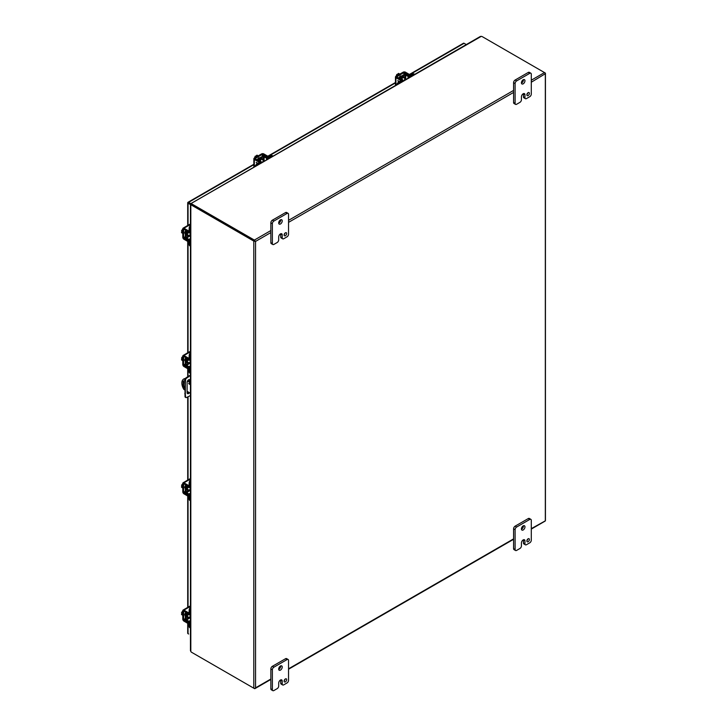 <?xml version="1.0" encoding="UTF-8"?>
<svg xmlns="http://www.w3.org/2000/svg" width="727" height="727" viewBox="0 0 727 727"><rect width="100%" height="100%" fill="white"/><g stroke="black" fill="none" stroke-linecap="round" stroke-linejoin="round"><path stroke-width="1.09" d="M188.675 383.456L189.538 384.365L188.675 383.456M183.949 378.931A8.579 4.953 60 0 1 184.213 378.758A8.579 4.953 60 0 1 184.485 378.613L185.131 378.985M184.776 389.972L183.904 389.463A8.579 4.953 60 0 1 181.85 383.02A8.579 4.953 60 0 1 183.631 379.094A8.579 4.953 60 0 1 183.904 378.949L184.485 378.613M183.958 380.803A2.499 1.445 -120 0 0 183.704 381.72L183.704 385.11A2.499 1.445 -120 0 0 184.776 387.618M189.265 383.22L189.683 383.938M187.802 380.53L190.456 382.057M184.776 388.445A2.499 1.445 60 0 1 183.113 385.446L183.113 382.057A2.499 1.445 60 0 1 183.631 380.912A2.499 1.445 60 0 1 184.903 381.048M190.456 393.243L187.112 391.317M190.456 382.729L187.484 381.021M185.012 379.594L183.904 378.949M189.583 381.557L189.583 380.312A2.145 1.236 120 0 0 189.383 379.558M187.312 393.416A2.145 1.236 120 0 0 188.947 392.371M190.456 395.524L186.503 397.533A1.427 0.827 -60 0 1 185.876 397.56L185.312 397.233A1.427 0.827 -60 0 1 185.012 396.678L185.012 379.494A1.427 0.827 -60 0 1 185.939 377.904L190.456 375.014M189.52 392.698A2.145 1.236 -60 0 1 187.557 393.652A2.145 1.236 -60 0 1 187.112 392.662L187.112 382.384A2.145 1.236 -60 0 1 188.048 380.23A2.145 1.236 -60 0 1 189.702 379.658A2.145 1.236 -60 0 1 190.147 380.639L190.147 381.884M184.776 382.747L185.349 383.074L185.349 394.016L184.776 393.689M185.349 394.016L185.585 397.006L185.012 396.678M185.876 397.56A1.427 0.827 -60 0 1 185.585 397.006M188.638 376.068L190.456 375.668M189.174 371.488L188.02 371.47L189.202 372.16M189.202 376.395L186.503 378.231L185.939 377.904M185.012 379.494L185.585 379.821A1.427 0.827 -60 0 1 186.503 378.231M185.585 379.821L185.349 383.074M188.02 371.47L188.02 376.486M188.647 203.006L188.057 202.669M463.281 43.502A1.236 0.718 60 0 1 463.481 43.238A1.236 0.718 60 0 1 464.099 43.302L466.307 44.574M191.119 204.823L188.057 203.342A1.236 0.718 0 0 1 187.702 202.842A1.236 0.718 0 0 1 187.82 202.533A1.236 0.718 60 0 1 188.029 202.27A1.236 0.718 60 0 1 188.647 202.333L191.61 204.042M187.82 632.881A1.236 0.718 0 0 0 187.702 633.19A1.236 0.718 0 0 0 188.057 633.69L188.647 634.026A1.236 0.718 -120 0 0 188.647 634.026M254.377 240.746L192.355 204.932L254.377 240.746M191.637 204.242A2.863 1.654 0 0 0 192.355 204.932A2.863 1.654 -120 0 0 191.401 204.66L190.819 204.996A2.863 1.654 60 0 1 191.774 205.268L192.355 204.26A2.863 1.654 180 0 1 191.637 203.569L191.637 204.242M531.292 82.224L545.323 73.727L545.323 520.841L531.292 528.665M254.959 241.082L255.55 241.419L270.853 232.576M192.355 652.728L192.355 652.728A2.863 1.654 0 0 0 192.355 652.728L254.377 688.533A1.236 0.718 60 0 0 254.995 688.596A1.236 0.718 60 0 0 255.204 688.342L255.55 687.86L255.204 688.342A1.236 0.718 180 0 1 253.796 688.196L191.774 652.392A2.863 1.654 60 0 1 190.819 651.565L190.819 204.996M531.292 529.083L545.114 521.095A1.236 0.718 60 0 0 545.323 520.841A1.236 0.718 0 0 0 545.441 520.532L545.441 73.418A1.236 0.718 0 0 1 545.323 73.727L545.323 73.727A1.236 0.718 -120 0 0 544.496 72.573L482.474 36.759A2.863 1.654 180 0 0 481.274 36.35L191.246 203.415L191.637 203.923M253.796 688.196L253.796 241.082A1.236 0.718 180 0 0 255.204 241.219A1.236 0.718 -120 0 0 254.377 240.074L192.355 204.26M253.796 241.082L191.774 205.268M191.401 204.66L190.801 204.778M545.441 73.418A1.236 0.718 0 0 0 545.086 72.909L544.505 72.573M480.193 36.586L481.274 36.35L480.193 36.586M526.893 94.51A1.79 1.036 120 0 0 527.847 92.865M526.866 94.855A1.79 1.036 120 0 0 527.229 95.673A1.79 1.036 120 0 0 528.611 95.192A1.79 1.036 120 0 0 529.392 93.392A1.79 1.036 120 0 0 529.02 92.574A1.79 1.036 120 0 0 527.638 93.056A1.79 1.036 120 0 0 526.866 94.855M521.441 83.078A2.499 1.445 120 0 0 523.449 79.897A2.499 1.445 120 0 0 523.44 79.625M521.423 82.814A2.499 1.445 120 0 0 521.941 83.959A2.499 1.445 120 0 0 523.876 83.287A2.499 1.445 120 0 0 524.967 80.77A2.499 1.445 120 0 0 524.449 79.625A2.499 1.445 120 0 0 522.522 80.297A2.499 1.445 120 0 0 521.423 82.814M521.432 99.744A2.145 1.236 -60 0 1 519.914 102.371L516.624 104.27A2.145 1.236 -60 0 1 515.552 104.379A2.145 1.236 -60 0 1 515.107 103.398L515.107 83.541A2.145 1.236 -60 0 1 516.624 80.915L529.774 73.327A2.145 1.236 -60 0 1 530.846 73.218A2.145 1.236 -60 0 1 531.292 74.199L531.292 94.056A2.145 1.236 -60 0 1 529.774 96.682L526.484 98.581A2.145 1.236 -60 0 1 525.412 98.69A2.145 1.236 -60 0 1 524.967 97.7L524.967 94.783A2.49 1.436 120 0 0 524.449 93.647A2.49 1.436 120 0 0 523.204 93.765A2.49 1.436 120 0 0 521.432 96.827L521.432 99.744M524.967 94.783L523.449 93.91A2.49 1.436 120 0 0 523.431 93.647M523.449 93.91L523.449 96.827A2.145 1.236 120 0 0 523.894 97.809L525.412 98.69M530.846 73.218L529.329 72.346A2.145 1.236 120 0 0 528.256 72.446L529.774 73.327M516.624 80.915L515.107 80.043L528.256 72.446M515.107 80.043A2.145 1.236 120 0 0 513.589 82.669L515.107 83.541M515.107 103.398L513.589 102.525L513.589 82.669M513.589 102.525A2.145 1.236 120 0 0 514.034 103.507L515.552 104.379M284.157 234.657A1.79 1.036 120 0 0 285.111 233.003M284.121 235.003A1.79 1.036 120 0 0 284.493 235.821A1.79 1.036 120 0 0 285.875 235.339A1.79 1.036 120 0 0 286.656 233.54A1.79 1.036 120 0 0 286.284 232.722A1.79 1.036 120 0 0 284.902 233.203A1.79 1.036 120 0 0 284.121 235.003M278.705 223.225A2.499 1.445 120 0 0 280.713 220.036A2.499 1.445 120 0 0 280.695 219.772M278.686 222.953A2.499 1.445 120 0 0 279.204 224.098A2.499 1.445 120 0 0 281.14 223.434A2.499 1.445 120 0 0 282.23 220.908A2.499 1.445 120 0 0 281.712 219.763A2.499 1.445 120 0 0 279.777 220.435A2.499 1.445 120 0 0 278.686 222.953M278.695 239.883A2.145 1.236 -60 0 1 277.178 242.518L273.888 244.417A2.145 1.236 -60 0 1 272.816 244.517A2.145 1.236 -60 0 1 272.371 243.536L272.371 223.689A2.145 1.236 -60 0 1 273.888 221.053L287.029 213.465A2.145 1.236 -60 0 1 288.101 213.356A2.145 1.236 -60 0 1 288.546 214.347L288.546 234.194A2.145 1.236 -60 0 1 287.029 236.82L283.748 238.72A2.145 1.236 -60 0 1 282.667 238.829A2.145 1.236 -60 0 1 282.23 237.847L282.23 234.93A2.49 1.436 120 0 0 281.712 233.785A2.49 1.436 120 0 0 280.458 233.912A2.49 1.436 120 0 0 278.695 236.966L278.695 239.883M282.23 234.93L280.713 234.058A2.49 1.436 120 0 0 280.695 233.794M280.713 234.058L280.713 236.975A2.145 1.236 120 0 0 281.158 237.956L282.667 238.829M288.101 213.356L286.592 212.484A2.145 1.236 120 0 0 285.52 212.593L287.029 213.465M273.888 221.053L272.371 220.181L285.52 212.593M272.371 220.181A2.145 1.236 120 0 0 270.853 222.807L272.371 223.689M272.371 243.536L270.853 242.664L270.853 222.807M270.853 242.664A2.145 1.236 120 0 0 271.298 243.645L272.816 244.517M526.893 540.643A1.79 1.036 120 0 0 527.847 538.989M526.866 540.988A1.79 1.036 120 0 0 527.229 541.806A1.79 1.036 120 0 0 528.611 541.324A1.79 1.036 120 0 0 529.392 539.525A1.79 1.036 120 0 0 529.02 538.707A1.79 1.036 120 0 0 527.638 539.189A1.79 1.036 120 0 0 526.866 540.988M521.441 529.211A2.499 1.445 120 0 0 523.449 526.021A2.499 1.445 120 0 0 523.44 525.757M521.423 528.938A2.499 1.445 120 0 0 521.941 530.083A2.499 1.445 120 0 0 523.876 529.42A2.499 1.445 120 0 0 524.967 526.893A2.499 1.445 120 0 0 524.449 525.748A2.499 1.445 120 0 0 522.522 526.421A2.499 1.445 120 0 0 521.423 528.938M521.432 545.868A2.145 1.236 -60 0 1 519.914 548.503L516.624 550.403A2.145 1.236 -60 0 1 515.552 550.503A2.145 1.236 -60 0 1 515.107 549.521L515.107 529.674A2.145 1.236 -60 0 1 516.624 527.039L529.774 519.451A2.145 1.236 -60 0 1 530.846 519.342A2.145 1.236 -60 0 1 531.292 520.332L531.292 540.179A2.145 1.236 -60 0 1 529.774 542.805L526.484 544.705A2.145 1.236 -60 0 1 525.412 544.814A2.145 1.236 -60 0 1 524.967 543.832L524.967 540.915A2.49 1.436 120 0 0 524.449 539.77A2.49 1.436 120 0 0 523.204 539.897A2.49 1.436 120 0 0 521.432 542.951L521.432 545.868M524.967 540.915L523.449 540.043A2.49 1.436 120 0 0 523.431 539.779M523.449 540.043L523.449 542.96A2.145 1.236 120 0 0 523.894 543.941L525.412 544.814M530.846 519.342L529.329 518.469A2.145 1.236 120 0 0 528.256 518.578L529.774 519.451M516.624 527.039L515.107 526.166L528.256 518.578M515.107 526.166A2.145 1.236 120 0 0 513.589 528.802L515.107 529.674M515.107 549.521L513.589 548.649L513.589 528.802M513.589 548.649A2.145 1.236 120 0 0 514.034 549.63L515.552 550.503M284.157 680.79A1.79 1.036 120 0 0 285.111 679.136M284.121 681.126A1.79 1.036 120 0 0 284.493 681.944A1.79 1.036 120 0 0 285.875 681.472A1.79 1.036 120 0 0 286.656 679.672A1.79 1.036 120 0 0 286.284 678.845A1.79 1.036 120 0 0 284.902 679.327A1.79 1.036 120 0 0 284.121 681.126M278.705 669.349A2.499 1.445 120 0 0 280.713 666.168A2.499 1.445 120 0 0 280.695 665.896M278.686 669.085A2.499 1.445 120 0 0 279.204 670.23A2.499 1.445 120 0 0 281.14 669.558A2.499 1.445 120 0 0 282.23 667.041A2.499 1.445 120 0 0 281.712 665.896A2.499 1.445 120 0 0 279.777 666.568A2.499 1.445 120 0 0 278.686 669.085M278.695 686.015A2.145 1.236 -60 0 1 277.178 688.642L273.888 690.541A2.145 1.236 -60 0 1 272.816 690.65A2.145 1.236 -60 0 1 272.371 689.669L272.371 669.812A2.145 1.236 -60 0 1 273.888 667.186L287.029 659.598A2.145 1.236 -60 0 1 288.101 659.489A2.145 1.236 -60 0 1 288.546 660.47L288.546 680.327A2.145 1.236 -60 0 1 287.029 682.953L283.748 684.852A2.145 1.236 -60 0 1 282.667 684.961A2.145 1.236 -60 0 1 282.23 683.98L282.23 681.054A2.49 1.436 120 0 0 281.712 679.918A2.49 1.436 120 0 0 280.458 680.036A2.49 1.436 120 0 0 278.695 683.098L278.695 686.015M282.23 681.054L280.713 680.181A2.49 1.436 120 0 0 280.695 679.918M280.713 680.181L280.713 683.098A2.145 1.236 120 0 0 281.158 684.089L282.667 684.961M288.101 659.489L286.592 658.617A2.145 1.236 120 0 0 285.52 658.726L287.029 659.598M273.888 667.186L272.371 666.314L285.52 658.726M272.371 666.314A2.145 1.236 120 0 0 270.853 668.94L272.371 669.812M272.371 689.669L270.853 688.796L270.853 668.94M270.853 688.796A2.145 1.236 120 0 0 271.298 689.778L272.816 690.65M401.849 79.225A2.236 1.29 -60 0 1 404.412 77.198A2.236 1.29 -60 0 1 404.866 78.225A2.236 1.29 -60 0 1 404.857 78.425M401.086 78.77A2.236 1.29 -60 0 1 403.639 76.753L404.412 77.198M402.394 81.479L402.394 80.888L399.377 82.624A2.863 1.654 120 0 0 398.032 83.987M414.735 74.354L414.045 73.954A2.863 1.654 120 0 0 412.618 74.099L409.601 75.835L406.448 74.508A1.636 0.945 0 0 0 404.157 74.517L399.35 77.298A1.636 0.945 0 0 0 398.869 77.962A1.636 0.945 0 0 0 399.332 78.625L401.786 80.215L398.614 82.178A2.863 1.654 120 0 0 396.733 84.741M402.394 80.888A1.636 0.945 0 0 0 402.876 80.215A1.636 0.945 0 0 0 402.413 79.561L399.959 77.962L404.93 74.963L408.074 76.29A1.636 0.945 0 0 0 410.373 76.28L413.381 74.536A2.863 1.654 -60 0 1 414.726 74.354M402.876 80.506L403.476 80.851A2.236 1.29 -60 0 1 402.876 81.133M260.257 160.976A2.236 1.29 -60 0 1 262.81 158.949A2.236 1.29 -60 0 1 263.274 159.976A2.236 1.29 -60 0 1 263.265 160.176M259.494 160.513A2.236 1.29 -60 0 1 262.038 158.504L262.81 158.949M260.793 163.23L260.793 162.639L257.785 164.375A2.863 1.654 120 0 0 256.44 165.738M260.793 162.639A1.636 0.945 0 0 0 261.275 161.967A1.636 0.945 0 0 0 260.82 161.312L258.367 159.713L263.328 156.714L266.482 158.041A1.636 0.945 0 0 0 268.772 158.032L271.789 156.287A2.863 1.654 -60 0 1 273.134 156.105L272.452 155.705A2.863 1.654 120 0 0 271.017 155.842L268.009 157.586L264.855 156.26A1.636 0.945 0 0 0 262.565 156.269L257.758 159.049A1.636 0.945 0 0 0 257.276 159.713A1.636 0.945 0 0 0 257.731 160.367L260.193 161.967L257.013 163.929A2.863 1.654 120 0 0 255.132 166.492M261.865 162.594A2.236 1.29 -60 0 1 261.275 162.884M189.047 617.477A2.236 1.29 -60 0 1 188.875 617.596A2.236 1.29 -60 0 1 187.757 617.705A2.236 1.29 -60 0 1 188.229 614.479M187.757 617.705L186.993 617.259A2.236 1.29 -60 0 1 187.457 614.042M190.456 623.03L189.938 623.33L189.938 626.81A2.863 1.654 120 0 0 190.456 628.064L189.765 627.674A2.863 1.654 120 0 1 189.174 626.365L189.174 622.885L186.448 620.813A1.636 0.945 -120 0 1 185.312 618.822L185.312 613.279A1.636 0.945 -120 0 1 185.649 612.525A1.636 0.945 -120 0 1 186.448 612.597L186.566 612.525M189.938 623.33A1.636 0.945 -120 0 0 188.802 621.34L186.085 619.268L186.194 613.47L188.802 614.797A1.636 0.945 -120 0 0 189.602 614.869A1.636 0.945 -120 0 0 189.938 614.115L189.938 610.635A2.863 1.654 -60 0 1 190.456 608.79M190.456 607.281A2.863 1.654 120 0 0 189.174 610.198L189.056 613.924L186.448 612.597M190.392 614.406A2.236 1.29 -60 0 1 190.447 615.06M189.047 490.18A2.236 1.29 -60 0 1 188.875 490.289A2.236 1.29 -60 0 1 187.757 490.407A2.236 1.29 -60 0 1 188.229 487.181M187.757 490.407L186.993 489.962A2.236 1.29 -60 0 1 187.457 486.745M190.456 495.732L189.938 496.032L189.938 499.504A2.863 1.654 120 0 0 190.456 500.767L189.765 500.376A2.863 1.654 120 0 1 189.174 499.067L189.174 495.587L186.448 493.515A1.636 0.945 -120 0 1 185.312 491.525L185.312 485.981A1.636 0.945 -120 0 1 185.649 485.227A1.636 0.945 -120 0 1 186.448 485.3L186.566 485.227M189.938 496.032A1.636 0.945 -120 0 0 188.802 494.042L186.085 491.97L186.194 486.172L188.802 487.499A1.636 0.945 -120 0 0 189.602 487.563A1.636 0.945 -120 0 0 189.938 486.817L189.938 483.337A2.863 1.654 -60 0 1 190.456 481.492M190.456 479.984A2.863 1.654 120 0 0 189.174 482.892L189.056 486.627L186.448 485.3M190.392 487.108A2.236 1.29 -60 0 1 190.447 487.762M189.047 362.882A2.236 1.29 -60 0 1 188.875 362.991A2.236 1.29 -60 0 1 187.757 363.109A2.236 1.29 -60 0 1 188.229 359.883M187.757 363.109L186.993 362.664A2.236 1.29 -60 0 1 187.457 359.447M190.456 368.435L189.938 368.734L189.938 372.206A2.863 1.654 120 0 0 190.456 373.469L189.765 373.078A2.863 1.654 120 0 1 189.174 371.77L189.174 368.289L186.448 366.217A1.636 0.945 -120 0 1 185.312 364.227L185.312 358.675A1.636 0.945 -120 0 1 185.649 357.929A1.636 0.945 -120 0 1 186.448 358.002L186.566 357.929M189.938 368.734A1.636 0.945 -120 0 0 188.802 366.735L186.085 364.672L186.194 358.874L188.802 360.201A1.636 0.945 -120 0 0 189.602 360.265A1.636 0.945 -120 0 0 189.938 359.52L189.938 356.039A2.863 1.654 -60 0 1 190.456 354.194M190.456 352.686A2.863 1.654 120 0 0 189.174 355.594L189.056 359.329L186.448 358.002M190.392 359.81A2.236 1.29 -60 0 1 190.447 360.465M189.047 235.584A2.236 1.29 -60 0 1 188.875 235.693A2.236 1.29 -60 0 1 187.757 235.802A2.236 1.29 -60 0 1 188.229 232.576M187.757 235.802L186.993 235.366A2.236 1.29 -60 0 1 187.457 232.149M190.456 241.137L189.938 241.437L189.938 244.908A2.863 1.654 120 0 0 190.456 246.171L189.765 245.781A2.863 1.654 120 0 1 189.174 244.463L189.174 240.991L186.448 238.919A1.636 0.945 -120 0 1 185.312 236.929L185.312 231.377A1.636 0.945 -120 0 1 185.649 230.632A1.636 0.945 -120 0 1 186.448 230.704L186.566 230.632M189.938 241.437A1.636 0.945 -120 0 0 188.802 239.437L186.085 237.375L186.194 231.577L188.802 232.904A1.636 0.945 -120 0 0 189.602 232.967A1.636 0.945 -120 0 0 189.938 232.222L189.938 228.741A2.863 1.654 -60 0 1 190.456 226.897M190.456 225.388A2.863 1.654 120 0 0 189.174 228.296L189.056 232.031L186.448 230.704M190.392 232.513A2.236 1.29 -60 0 1 190.447 233.167M404.139 80.47A1.399 0.809 -60 0 1 405.103 79.034A1.399 0.809 -60 0 1 405.802 78.97A1.399 0.809 -60 0 1 406.057 79.361M399.823 74.109L398.596 73.391L397.987 73.745L398.76 74.19L396.833 74.408L398.06 75.117M396.079 76.271L396.833 74.408M398.314 74.445L397.987 73.745M399.614 74.227A2.863 1.654 120 0 0 399.178 74.418A2.863 1.654 120 0 0 398.741 74.736M400.641 75.99A1.608 0.927 120 0 0 400.632 75.962L401.131 76.271M399.332 77.307A1.608 0.927 -60 0 1 400.313 76.099A1.608 0.927 -60 0 1 401.113 76.017A1.608 0.927 -60 0 1 401.286 76.181M395.933 85.204L395.933 77.689A1.636 0.945 0 0 1 395.452 77.017A1.636 0.945 0 0 1 395.933 76.353L403.149 72.182A1.636 0.945 180 0 1 405.466 72.182L409.365 74.436A1.427 0.827 -120 0 1 410.219 75.481M401.458 80.533A1.427 0.827 -120 0 0 400.604 79.497L396.706 76.789L403.921 72.627L408.601 74.881A1.427 0.827 60 0 1 409.446 75.899M395.933 77.689L399.841 79.943A1.427 0.827 60 0 1 400.695 80.979M397.823 80.615L398.732 82.106L397.814 80.615L399.577 81.624M398.223 81.124L398.869 82.033M262.547 162.221A1.399 0.809 -60 0 1 263.501 160.785A1.399 0.809 -60 0 1 264.201 160.722A1.399 0.809 -60 0 1 264.464 161.112M258.23 155.851L256.995 155.142L256.613 156.26L255.232 156.16L256.467 156.868M254.477 158.023L255.232 156.16M256.713 156.196L256.395 155.496M258.021 155.978A2.863 1.654 120 0 0 257.585 156.169A2.863 1.654 120 0 0 257.14 156.478M257.731 159.059A1.608 0.927 -60 0 1 258.712 157.85A1.608 0.927 -60 0 1 259.521 157.768A1.608 0.927 -60 0 1 259.693 157.932M254.341 166.956L254.341 159.44A1.636 0.945 0 0 1 253.859 158.768A1.636 0.945 0 0 1 254.341 158.095L261.547 153.933A1.636 0.945 180 0 1 263.865 153.933L267.772 156.187A1.427 0.827 -120 0 1 268.627 157.232M259.866 162.285A1.427 0.827 -120 0 0 259.012 161.249L255.104 158.541L262.32 154.378L267 156.632A1.427 0.827 60 0 1 267.845 157.65M254.341 159.44L258.239 161.694A1.427 0.827 60 0 1 259.094 162.73M256.231 162.366L257.14 163.857L256.222 162.357L257.976 163.375M256.622 162.875L257.267 163.784M190.456 618.059A1.399 0.809 -60 0 1 189.983 618.023A1.399 0.809 -60 0 1 189.692 617.387A1.399 0.809 -60 0 1 190.456 615.833M182.786 613.243L181.559 612.534L182.786 610.953M182.786 615.278L181.559 614.569L181.559 613.87L182.323 614.315L181.559 612.534M181.559 613.87L182.323 613.797M182.786 614.024A2.863 1.654 120 0 0 182.741 614.56A2.863 1.654 120 0 0 182.786 615.042M185.312 615.515A1.608 0.927 -60 0 1 185.085 615.442A1.608 0.927 -60 0 1 184.758 614.706A1.608 0.927 -60 0 1 185.312 613.252M189.174 623.602A1.427 0.827 0 0 1 187.848 623.375L183.94 621.122A1.636 0.945 -120 0 1 182.786 619.122L182.786 610.789A1.636 0.945 60 0 1 183.122 610.044A1.636 0.945 60 0 1 183.94 610.126L190.456 606.363M185.312 615.324L184.794 615.024A1.608 0.927 120 0 0 184.822 615.042M189.147 622.712A1.427 0.827 180 0 1 187.848 622.494L183.558 619.568L183.667 610.98L187.848 613.261A1.427 0.827 0 0 0 189.174 613.488M189.174 612.597A1.427 0.827 180 0 1 187.848 612.379L183.94 610.126M190.456 490.752A1.399 0.809 -60 0 1 189.983 490.725A1.399 0.809 -60 0 1 189.692 490.089A1.399 0.809 -60 0 1 190.456 488.535M182.786 485.945L181.559 485.236L182.786 483.655M182.786 487.981L181.559 487.272L181.559 486.572L182.323 487.017L181.559 485.236M181.559 486.572L182.323 486.499M182.786 486.726A2.863 1.654 120 0 0 182.741 487.263A2.863 1.654 120 0 0 182.786 487.744M185.312 488.217A1.608 0.927 -60 0 1 185.085 488.144A1.608 0.927 -60 0 1 184.758 487.408A1.608 0.927 -60 0 1 185.312 485.954M189.174 496.305A1.427 0.827 0 0 1 187.848 496.078L183.94 493.824A1.636 0.945 -120 0 1 182.786 491.825L182.786 483.491A1.636 0.945 60 0 1 183.122 482.746A1.636 0.945 60 0 1 183.94 482.828L190.456 479.066M189.147 495.414A1.427 0.827 180 0 1 187.848 495.187L183.558 492.261L183.667 483.682L187.848 485.963A1.427 0.827 0 0 0 189.174 486.19M189.174 485.3A1.427 0.827 180 0 1 187.848 485.082L183.94 482.828M190.456 363.455A1.399 0.809 -60 0 1 189.983 363.427A1.399 0.809 -60 0 1 189.692 362.791A1.399 0.809 -60 0 1 190.456 361.237M182.786 358.647L181.559 357.938L182.786 356.357M182.786 360.683L181.559 359.974L181.559 359.274L182.323 359.72L181.559 357.938M181.559 359.274L182.323 359.202M182.786 359.429A2.863 1.654 120 0 0 182.741 359.965A2.863 1.654 120 0 0 182.786 360.447M185.312 360.919A1.608 0.927 -60 0 1 185.085 360.846A1.608 0.927 -60 0 1 184.758 360.11A1.608 0.927 -60 0 1 185.312 358.656M189.174 368.998A1.427 0.827 0 0 1 187.848 368.78L183.94 366.526A1.636 0.945 -120 0 1 182.786 364.518L182.786 356.194A1.636 0.945 60 0 1 183.122 355.448A1.636 0.945 60 0 1 183.94 355.521L190.456 351.768M189.147 368.116A1.427 0.827 180 0 1 187.848 367.889L183.558 364.963L183.667 356.384L187.848 358.665A1.427 0.827 0 0 0 189.174 358.884M189.174 358.002A1.427 0.827 180 0 1 187.848 357.775L183.94 355.521M190.456 236.157A1.399 0.809 -60 0 1 189.983 236.13A1.399 0.809 -60 0 1 189.692 235.484A1.399 0.809 -60 0 1 190.456 233.94M182.786 231.35L181.559 230.641L182.786 229.06M182.786 233.385L181.559 232.676L181.559 231.977L182.323 232.422L181.559 230.641M181.559 231.977L182.323 231.904M182.786 232.131A2.863 1.654 120 0 0 182.741 232.667A2.863 1.654 120 0 0 182.786 233.149M185.312 233.621A1.608 0.927 -60 0 1 185.085 233.549A1.608 0.927 -60 0 1 184.758 232.813A1.608 0.927 -60 0 1 185.312 231.359M189.174 241.7A1.427 0.827 0 0 1 187.848 241.482L183.94 239.228A1.636 0.945 -120 0 1 182.786 237.22L182.786 228.896A1.636 0.945 60 0 1 183.122 228.142A1.636 0.945 60 0 1 183.94 228.223L190.456 224.47M185.312 233.431L184.794 233.131A1.608 0.927 120 0 0 184.822 233.149M189.147 240.819A1.427 0.827 180 0 1 187.848 240.592L183.558 237.665L183.667 229.087L187.848 231.368A1.427 0.827 0 0 0 189.174 231.586M189.174 230.704A1.427 0.827 180 0 1 187.848 230.477L183.94 228.223M183.113 382.057L183.704 381.72M183.704 385.11L183.113 385.446M190.147 380.639L189.583 380.312M188.647 202.333L253.859 164.684M268.109 156.45L395.452 82.933M409.71 74.708L464.099 43.302M188.057 203.342L188.057 225.297M188.057 241.582L188.057 352.595M188.057 368.88L188.057 371.452M188.057 391.862L188.057 393.216M188.057 396.788L188.057 479.893M188.057 496.177L188.057 607.19M188.057 623.475L188.057 633.69M254.377 240.074L270.853 230.559M288.546 220.345L513.589 90.421M531.292 80.206L544.496 72.573M288.546 222.362L513.589 92.438M270.853 679.027L255.55 687.86L255.55 241.419M513.589 538.88L288.546 668.813M523.449 96.827L524.967 97.7M280.713 236.975L282.23 237.847M523.449 542.96L524.967 543.832M280.713 683.098L282.23 683.98M399.377 82.624L398.614 82.178M413.381 74.536L412.618 74.099M408.074 76.29L408.074 78.198M410.373 76.871L410.373 76.28M405.693 74.963L405.693 78.907M404.93 78.461L404.93 74.963M257.785 164.375L257.013 163.929M271.789 156.287L271.017 155.842M266.482 158.041L266.482 159.94M268.772 158.622L268.772 158.032M264.101 156.714L264.101 160.658M263.328 160.213L263.328 156.714M189.938 626.81L189.174 626.365M189.938 610.635L189.174 610.198M190.456 620.385L188.802 621.34M190.456 613.824L189.938 614.115M186.085 619.268L189.111 617.523M189.883 617.968L186.466 619.94M189.938 499.504L189.174 499.067M189.938 483.337L189.174 482.892M190.456 493.088L188.802 494.042M190.456 486.527L189.938 486.817M186.085 491.97L189.111 490.225M189.883 490.661L186.466 492.642M189.938 372.206L189.174 371.77M189.938 356.039L189.174 355.594M190.456 365.79L188.802 366.735M190.456 359.22L189.938 359.52M186.085 364.672L189.111 362.918M189.883 363.364L186.466 365.345M189.938 244.908L189.174 244.463M189.938 228.741L189.174 228.296M190.456 238.492L188.802 239.437M190.456 231.922L189.938 232.222M186.085 237.375L189.111 235.621M189.883 236.066L186.466 238.038M408.601 74.881L409.365 74.436M399.841 79.943L400.604 79.497M404.694 72.627L404.694 74.318M403.921 74.663L403.921 72.627M396.706 77.244L396.706 76.789M267 156.632L267.772 156.187M258.239 161.694L259.012 161.249M263.101 154.378L263.101 156.069M262.32 156.414L262.32 154.378M255.104 158.995L255.104 158.541M187.848 613.261L187.848 612.379M187.848 623.375L187.848 622.494M185.312 618.55L183.558 619.568M185.403 619.395L183.94 620.24M187.848 485.963L187.848 485.082M187.848 496.078L187.848 495.187M185.312 491.252L183.558 492.261M185.403 492.097L183.94 492.933M187.848 358.665L187.848 357.775M187.848 368.78L187.848 367.889M185.312 363.954L183.558 364.963M185.403 364.8L183.94 365.636M187.848 231.368L187.848 230.477M187.848 241.482L187.848 240.592M185.312 236.648L183.558 237.665M185.403 237.493L183.94 238.338M184.213 378.758L183.631 379.094M463.481 43.238L409.401 74.463M395.452 82.514L267.809 156.214M253.859 164.266L188.029 202.27M187.702 202.842L187.702 225.506M187.702 241.4L187.702 352.804M187.702 368.698L187.702 376.704M187.702 391.653L187.702 393.371M187.702 396.96L187.702 480.102M187.702 495.996L187.702 607.399M187.702 623.293L187.702 633.19M191.446 203.669L191.637 204.214M254.995 688.596L270.853 679.445M288.546 669.231L513.589 539.298M480.411 36.432L191.274 203.36M190.456 204.787L190.456 650.765M402.876 81.197L402.876 80.215M398.869 78.498L398.869 77.962M261.275 162.948L261.275 161.967M257.276 160.24L257.276 159.713M190.456 614.37L189.602 614.869M186.112 612.261L185.649 612.525M190.456 487.072L189.602 487.563M186.112 484.964L185.649 485.227M190.456 359.774L189.602 360.265M186.112 357.666L185.649 357.929M190.456 232.476L189.602 232.967M186.112 230.368L185.649 230.632M403.121 77.425L405.802 78.97M395.452 77.017L395.452 85.477M259.012 157.723L259.53 158.023M261.52 159.168L264.201 160.722M261.275 162.257L261.874 162.603M253.859 158.768L253.859 167.228M189.847 614.724L190.456 615.069M187.302 616.478L189.983 618.023M190.456 605.809L183.122 610.044M189.847 487.426L190.456 487.772M184.794 487.726L185.312 488.026M187.302 489.18L189.983 490.725M190.456 478.511L183.122 482.746M189.847 360.129L190.456 360.474M184.794 360.428L185.312 360.728M187.302 361.882L189.983 363.427M190.456 351.214L183.122 355.448M189.847 232.831L190.456 233.176M187.302 234.585L189.983 236.13M190.456 223.916L183.122 228.142"/></g></svg>

